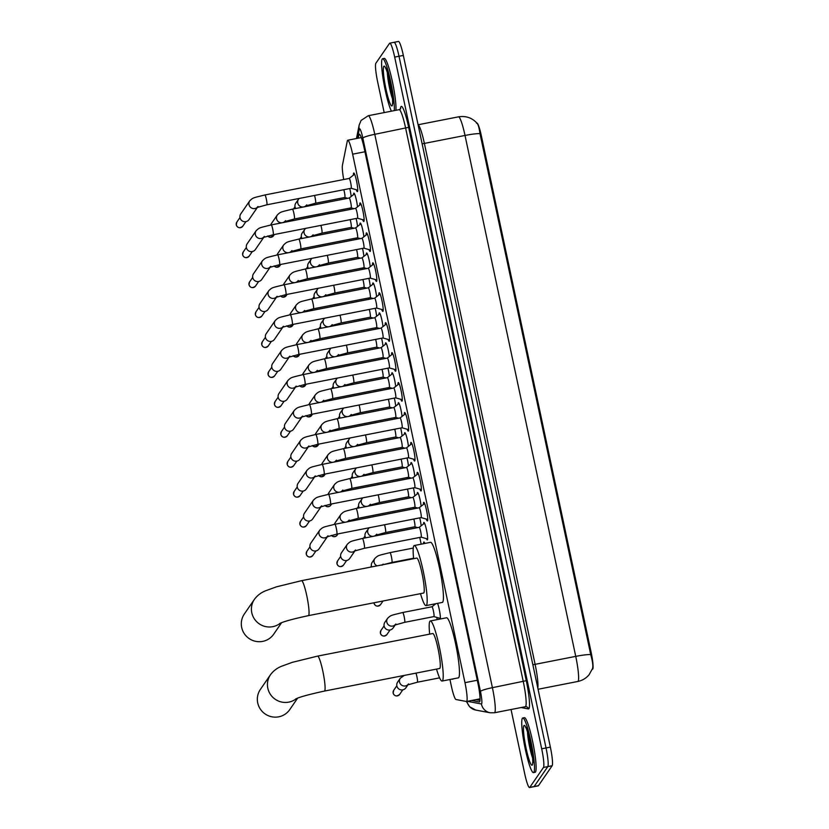 <?xml version="1.0" encoding="UTF-8"?>
<svg xmlns="http://www.w3.org/2000/svg" width="829" height="829" viewBox="0 0 829 829"><rect width="100%" height="100%" fill="white"/><g stroke="black" fill="none" stroke-linecap="round" stroke-linejoin="round"><path stroke-width="1.24" d="M423.578 543.503A8.901 1.13 78.9 0 1 423.774 542.104A8.901 1.13 78.9 0 1 423.899 542.011A8.901 1.13 78.9 0 1 424.842 543.451M439.702 619.118A8.901 1.13 78.9 0 1 439.183 618.102M453.007 678.91A8.901 1.13 78.9 0 1 452.903 679.148A8.901 1.13 78.9 0 1 452.779 679.241A8.901 1.13 78.9 0 1 452.447 679.013M353.558 194.628A8.901 1.13 78.9 0 1 353.755 193.219A8.901 1.13 78.9 0 1 353.879 193.126A8.901 1.13 78.9 0 1 355.817 197.716A8.901 1.13 78.9 0 1 357.506 206.856M359.921 224.566A8.901 1.13 78.9 0 1 360.128 223.156A8.901 1.13 78.9 0 1 360.242 223.063A8.901 1.13 78.9 0 1 362.18 227.654A8.901 1.13 78.9 0 1 363.869 236.793M366.283 254.503A8.901 1.13 78.9 0 1 366.491 253.094A8.901 1.13 78.9 0 1 366.615 253A8.901 1.13 78.9 0 1 368.542 257.591A8.901 1.13 78.9 0 1 370.231 266.731M372.646 284.44A8.901 1.13 78.9 0 1 372.853 283.031A8.901 1.13 78.9 0 1 372.977 282.938A8.901 1.13 78.9 0 1 374.905 287.528A8.901 1.13 78.9 0 1 376.594 296.668M379.008 314.378A8.901 1.13 78.9 0 1 379.216 312.968A8.901 1.13 78.9 0 1 379.34 312.875A8.901 1.13 78.9 0 1 381.267 317.466A8.901 1.13 78.9 0 1 382.957 326.605M385.371 344.315A8.901 1.13 78.9 0 1 385.578 342.905A8.901 1.13 78.9 0 1 385.703 342.812A8.901 1.13 78.9 0 1 387.63 347.403A8.901 1.13 78.9 0 1 389.319 356.543M391.734 374.252A8.901 1.13 78.9 0 1 391.941 372.843A8.901 1.13 78.9 0 1 392.065 372.749A8.901 1.13 78.9 0 1 393.993 377.34A8.901 1.13 78.9 0 1 395.682 386.48M398.096 404.189A8.901 1.13 78.9 0 1 398.303 402.78A8.901 1.13 78.9 0 1 398.428 402.687A8.901 1.13 78.9 0 1 400.355 407.277A8.901 1.13 78.9 0 1 402.044 416.417M404.459 434.127A8.901 1.13 78.9 0 1 404.666 432.717A8.901 1.13 78.9 0 1 404.79 432.624A8.901 1.13 78.9 0 1 406.718 437.215A8.901 1.13 78.9 0 1 408.417 446.354M410.821 464.064A8.901 1.13 78.9 0 1 411.029 462.655A8.901 1.13 78.9 0 1 411.153 462.561A8.901 1.13 78.9 0 1 413.08 467.152A8.901 1.13 78.9 0 1 414.78 476.292M417.194 494.001A8.901 1.13 78.9 0 1 417.391 492.592A8.901 1.13 78.9 0 1 417.515 492.499A8.901 1.13 78.9 0 1 419.443 497.089A8.901 1.13 78.9 0 1 421.142 506.229M423.557 523.938A8.901 1.13 78.9 0 1 423.754 522.529A8.901 1.13 78.9 0 1 423.878 522.436A8.901 1.13 78.9 0 1 426.593 530.425A8.901 1.13 78.9 0 1 427.432 539.824A8.901 1.13 78.9 0 1 427.308 539.917A8.901 1.13 78.9 0 1 426.438 538.653M353.413 175.147A9.471 1.202 78.9 0 1 353.62 173.095A9.471 1.202 78.9 0 1 353.755 173.002A9.471 1.202 78.9 0 1 356.646 181.489A9.471 1.202 78.9 0 1 357.527 191.499A9.471 1.202 78.9 0 1 357.403 191.592A9.471 1.202 78.9 0 1 356.273 189.737M359.776 205.084A9.471 1.202 78.9 0 1 359.983 203.032A9.471 1.202 78.9 0 1 360.118 202.939A9.471 1.202 78.9 0 1 363.009 211.426A9.471 1.202 78.9 0 1 363.89 221.436A9.471 1.202 78.9 0 1 363.765 221.53A9.471 1.202 78.9 0 1 362.636 219.675M366.138 235.021A9.471 1.202 78.9 0 1 366.345 232.97A9.471 1.202 78.9 0 1 366.48 232.876A9.471 1.202 78.9 0 1 369.371 241.363A9.471 1.202 78.9 0 1 370.262 251.374A9.471 1.202 78.9 0 1 370.128 251.467A9.471 1.202 78.9 0 1 368.998 249.612M372.501 264.959A9.471 1.202 78.9 0 1 372.708 262.907A9.471 1.202 78.9 0 1 372.843 262.814A9.471 1.202 78.9 0 1 375.734 271.301A9.471 1.202 78.9 0 1 376.625 281.311A9.471 1.202 78.9 0 1 376.49 281.404A9.471 1.202 78.9 0 1 375.361 279.549M378.863 294.896A9.471 1.202 78.9 0 1 379.071 292.844A9.471 1.202 78.9 0 1 379.205 292.751A9.471 1.202 78.9 0 1 382.096 301.238A9.471 1.202 78.9 0 1 382.988 311.248A9.471 1.202 78.9 0 1 382.853 311.341A9.471 1.202 78.9 0 1 381.723 309.486M385.226 324.833A9.471 1.202 78.9 0 1 385.433 322.782A9.471 1.202 78.9 0 1 385.568 322.688A9.471 1.202 78.9 0 1 388.459 331.175A9.471 1.202 78.9 0 1 389.35 341.185A9.471 1.202 78.9 0 1 389.215 341.279A9.471 1.202 78.9 0 1 388.086 339.424M391.589 354.771A9.471 1.202 78.9 0 1 391.806 352.719A9.471 1.202 78.9 0 1 391.93 352.626A9.471 1.202 78.9 0 1 394.822 361.112A9.471 1.202 78.9 0 1 395.713 371.123A9.471 1.202 78.9 0 1 395.578 371.216A9.471 1.202 78.9 0 1 394.449 369.361M397.961 384.708A9.471 1.202 78.9 0 1 398.169 382.666A9.471 1.202 78.9 0 1 398.293 382.563A9.471 1.202 78.9 0 1 401.184 391.05A9.471 1.202 78.9 0 1 402.075 401.06A9.471 1.202 78.9 0 1 401.941 401.153A9.471 1.202 78.9 0 1 400.821 399.298M404.324 414.645A9.471 1.202 78.9 0 1 404.531 412.604A9.471 1.202 78.9 0 1 404.656 412.5A9.471 1.202 78.9 0 1 407.547 420.987A9.471 1.202 78.9 0 1 408.438 430.997A9.471 1.202 78.9 0 1 408.303 431.09A9.471 1.202 78.9 0 1 407.184 429.235M410.687 444.582A9.471 1.202 78.9 0 1 410.894 442.541A9.471 1.202 78.9 0 1 411.018 442.437A9.471 1.202 78.9 0 1 413.909 450.924A9.471 1.202 78.9 0 1 414.801 460.934A9.471 1.202 78.9 0 1 414.666 461.028A9.471 1.202 78.9 0 1 413.547 459.173M417.049 474.52A9.471 1.202 78.9 0 1 417.256 472.478A9.471 1.202 78.9 0 1 417.391 472.375A9.471 1.202 78.9 0 1 420.272 480.861A9.471 1.202 78.9 0 1 421.163 490.872A9.471 1.202 78.9 0 1 421.028 490.965A9.471 1.202 78.9 0 1 419.909 489.11M423.412 504.457A9.471 1.202 78.9 0 1 423.619 502.415A9.471 1.202 78.9 0 1 423.754 502.312A9.471 1.202 78.9 0 1 426.634 510.799A9.471 1.202 78.9 0 1 427.526 520.809A9.471 1.202 78.9 0 1 427.391 520.902A9.471 1.202 78.9 0 1 426.272 519.047M449.95 679.511L451.235 685.562A16.704 2.124 -101.1 0 0 456.002 699.521L466.406 701.479A16.704 2.124 -101.1 0 0 466.509 701.479A16.704 2.124 -101.1 0 0 466.748 701.303A16.704 2.124 -101.1 0 0 464.965 682.661L352.636 154.173A16.704 2.124 -101.1 0 0 347.755 140.225A16.704 2.124 -101.1 0 0 347.289 141.065L342.439 165.22A16.704 2.124 -101.1 0 0 343.724 179.52M592.424 669.231A15.026 1.907 -101.1 0 0 592.528 669.231A15.026 1.907 -101.1 0 0 592.735 669.076A15.026 1.907 -101.1 0 0 591.129 652.299L481.328 135.687A15.026 1.907 -101.1 0 0 476.965 123.127M349.745 208.12L350.035 209.468M356.118 238.058L356.397 239.405M362.48 267.995L362.76 269.342M366.75 288.109L363.869 287.3A5.005 0.632 -101.1 0 0 363.962 287.238A5.005 0.632 -101.1 0 0 362.905 279.518M368.843 297.932L369.123 299.279M375.205 327.869L375.485 329.217M381.568 357.807L381.848 359.154M387.931 387.744L388.21 389.091M394.293 417.681L394.583 419.028M400.656 447.619L400.946 448.966M407.018 477.556L407.308 478.903M413.381 507.493L413.671 508.84M419.743 537.43L421.184 544.166M433.909 604.072L434.127 605.077M436.748 617.418L437.215 619.605M437.577 603.346A8.901 1.13 78.9 0 1 439.733 611.926A8.901 1.13 78.9 0 1 440.282 619.004M419.764 517.856A8.901 1.13 78.9 0 1 421.163 525.793M413.402 487.918A8.901 1.13 78.9 0 1 414.801 495.856M407.039 457.981A8.901 1.13 78.9 0 1 408.438 465.919M400.676 428.044A8.901 1.13 78.9 0 1 402.075 435.981M394.314 398.107A8.901 1.13 78.9 0 1 395.702 406.044M387.951 368.169A8.901 1.13 78.9 0 1 389.34 376.107M381.589 338.232A8.901 1.13 78.9 0 1 382.977 346.17M375.226 308.295A8.901 1.13 78.9 0 1 376.615 316.232M368.864 278.357A8.901 1.13 78.9 0 1 370.252 286.295M362.501 248.42A8.901 1.13 78.9 0 1 363.89 256.358M356.128 218.483A8.901 1.13 78.9 0 1 357.527 226.421M349.765 188.546A8.901 1.13 78.9 0 1 351.164 196.483M592.445 668.785C593.305 666.516 592.725 661.76 590.714 654.547L479.991 133.614C478.975 126.609 477.794 123.106 476.457 123.127M393.889 42.476A16.704 2.124 78.9 0 1 394.127 42.3A16.704 2.124 78.9 0 1 399.008 56.258L546.031 747.955A16.704 2.124 78.9 0 1 547.814 766.597L534.125 786.524A16.704 2.124 78.9 0 1 533.886 786.7A16.704 2.124 78.9 0 0 534.125 786.524L547.814 766.597A16.704 2.124 78.9 0 0 546.031 747.955L399.008 56.258A16.704 2.124 78.9 0 0 394.127 42.3L398.459 41.45A16.704 2.124 78.9 0 1 403.34 55.408L550.363 747.105A16.704 2.124 78.9 0 1 552.145 765.747L538.456 785.674A16.704 2.124 78.9 0 1 538.228 785.851L529.555 787.55A16.704 2.124 78.9 0 1 524.674 773.592L511.047 709.51M471.566 700.484L479.317 701.945A16.704 2.124 -101.1 0 0 479.431 701.945A16.704 2.124 -101.1 0 0 479.659 701.769A16.704 2.124 -101.1 0 0 477.887 683.127L364.169 148.142A16.704 2.124 -101.1 0 0 359.289 134.194A16.704 2.124 -101.1 0 0 358.822 135.034L358.19 138.174M384.169 112.599L377.651 81.895A16.704 2.124 78.9 0 1 375.869 63.253L389.557 43.326A16.704 2.124 78.9 0 1 389.796 43.149A16.704 2.124 78.9 0 1 394.677 57.108L541.7 748.805A16.704 2.124 78.9 0 1 543.472 767.447L529.783 787.374A16.704 2.124 78.9 0 1 529.555 787.55M479.991 700.401L475.898 699.635M522.374 718.287A27.834 3.534 78.9 0 1 522.757 717.987A27.834 3.534 78.9 0 1 531.244 742.929A27.834 3.534 78.9 0 1 533.855 772.327A27.834 3.534 78.9 0 1 533.472 772.618A27.834 3.534 78.9 0 1 524.985 747.675A27.834 3.534 78.9 0 1 522.374 718.287M522.757 717.987L524.384 717.676A27.834 3.534 78.9 0 1 532.871 742.618A27.834 3.534 78.9 0 1 535.482 772.006A27.834 3.534 78.9 0 1 535.099 772.296L533.472 772.618M391.412 111.169A27.834 3.534 78.9 0 1 383.744 82.579A27.834 3.534 78.9 0 1 382.242 59.014A27.834 3.534 78.9 0 1 382.625 58.724A27.834 3.534 78.9 0 1 390.241 79.574A27.834 3.534 78.9 0 1 394.293 110.609M382.625 58.724L384.252 58.403A27.834 3.534 78.9 0 1 391.868 79.263A27.834 3.534 78.9 0 1 395.92 110.288M296.316 698.681A17.813 17.533 -145.5 0 1 270.472 674.744L260.379 689.438A17.813 17.533 34.5 0 0 271.674 716.764A17.813 17.533 34.5 0 0 289.756 709.603L297.621 698.153M295.652 698.992C299.342 697.075 308.937 694.443 324.44 691.075L439.629 668.485A17.813 2.259 -101.1 0 0 439.878 668.298A17.813 2.259 -101.1 0 0 438.209 649.49A17.813 2.259 -101.1 0 0 432.769 633.522L317.58 656.112L292.399 662.309L281.663 666.215C277.104 668.019 273.373 670.858 270.472 674.744M429.671 634.133A30.621 3.886 78.9 0 1 429.888 621.284A30.621 3.886 78.9 0 1 430.313 620.962A30.621 3.886 78.9 0 1 439.65 648.392A30.621 3.886 78.9 0 1 442.52 680.723A30.621 3.886 78.9 0 1 442.095 681.044A30.621 3.886 78.9 0 1 436.52 669.096M430.313 620.962L446.562 617.771A30.621 3.886 78.9 0 1 455.898 645.211A30.621 3.886 78.9 0 1 458.769 677.542A30.621 3.886 78.9 0 1 458.344 677.863L442.095 681.044M280.275 623.242A17.813 17.533 -145.5 0 1 254.441 599.305L244.348 613.999A17.813 17.533 34.5 0 0 255.633 641.335A17.813 17.533 34.5 0 0 273.715 634.164L281.58 622.714M279.622 623.553C283.311 621.636 292.896 619.004 308.398 615.636L423.598 593.046A17.813 2.259 -101.1 0 0 423.847 592.859A17.813 2.259 -101.1 0 0 422.168 574.051A17.813 2.259 -101.1 0 0 416.738 558.083L301.549 580.673L276.358 586.87L265.622 590.776C261.073 592.58 257.342 595.419 254.441 599.305M413.63 558.694A30.621 3.886 78.9 0 1 413.847 545.845A30.621 3.886 78.9 0 1 414.272 545.523A30.621 3.886 78.9 0 1 423.609 572.963A30.621 3.886 78.9 0 1 426.479 605.284A30.621 3.886 78.9 0 1 426.054 605.605A30.621 3.886 78.9 0 1 420.49 593.657M414.272 545.523L430.531 542.332A30.621 3.886 78.9 0 1 439.867 569.772A30.621 3.886 78.9 0 1 442.738 602.103A30.621 3.886 78.9 0 1 442.313 602.424L426.054 605.605M427.743 519.462L421.101 517.586A5.005 0.632 -101.1 0 0 421.122 517.586A5.005 0.632 -101.1 0 0 421.184 517.534A5.005 0.632 -101.1 0 0 420.717 512.239A5.005 0.632 -101.1 0 0 419.194 507.752A5.005 0.632 -101.1 0 0 419.153 507.773L424.614 503.514M327.445 536.632L319.02 548.902A5.005 4.933 -145.5 0 1 310.015 547.016A5.005 4.933 -145.5 0 1 310.761 543.223L319.766 530.114C323.3 526.798 322.522 527.379 334.885 524.28A5.005 0.632 -101.1 0 0 334.812 524.342M414.718 487.649A5.005 0.632 -101.1 0 0 414.759 487.649A5.005 0.632 -101.1 0 0 414.821 487.597A5.005 0.632 -101.1 0 0 414.355 482.302A5.005 0.632 -101.1 0 0 412.832 477.815A5.005 0.632 -101.1 0 0 412.79 477.836L418.251 473.577M321.082 506.695L312.657 518.964A5.005 4.933 -145.5 0 1 303.652 517.078A5.005 4.933 -145.5 0 1 304.398 513.286L313.403 500.177C316.937 496.861 316.16 497.441 328.522 494.343A5.005 0.632 -101.1 0 0 328.45 494.405M408.355 457.712A5.005 0.632 -101.1 0 0 408.396 457.712A5.005 0.632 -101.1 0 0 408.459 457.66A5.005 0.632 -101.1 0 0 407.992 452.365A5.005 0.632 -101.1 0 0 406.469 447.878A5.005 0.632 -101.1 0 0 406.428 447.898M314.719 476.758L306.295 489.027A5.005 4.933 -145.5 0 1 297.29 487.141A5.005 4.933 -145.5 0 1 298.036 483.348L307.041 470.24C310.574 466.924 309.797 467.504 322.16 464.406A5.005 0.632 -101.1 0 0 322.087 464.468M401.982 427.774A5.005 0.632 -101.1 0 0 402.024 427.774A5.005 0.632 -101.1 0 0 402.096 427.723A5.005 0.632 -101.1 0 0 401.63 422.427A5.005 0.632 -101.1 0 0 400.096 417.94A5.005 0.632 -101.1 0 0 400.065 417.961M308.357 446.821L299.932 459.09A5.005 4.933 -145.5 0 1 290.927 457.204A5.005 4.933 -145.5 0 1 291.673 453.411L300.678 440.303C304.212 436.987 303.435 437.567 315.797 434.469A5.005 0.632 -101.1 0 0 315.725 434.531M402.293 399.713L395.64 397.837A5.005 0.632 -101.1 0 0 395.661 397.837A5.005 0.632 -101.1 0 0 395.734 397.785A5.005 0.632 -101.1 0 0 395.267 392.49A5.005 0.632 -101.1 0 0 393.734 388.003A5.005 0.632 -101.1 0 0 393.702 388.024L399.163 383.765M301.994 416.883L293.57 429.153A5.005 4.933 -145.5 0 1 284.554 427.267A5.005 4.933 -145.5 0 1 285.311 423.474L294.316 410.365C297.849 407.049 297.072 407.63 309.424 404.531A5.005 0.632 -101.1 0 0 309.362 404.593M395.93 369.775L389.278 367.9A5.005 0.632 -101.1 0 0 389.298 367.9A5.005 0.632 -101.1 0 0 389.371 367.848A5.005 0.632 -101.1 0 0 388.905 362.553A5.005 0.632 -101.1 0 0 387.371 358.066A5.005 0.632 -101.1 0 0 387.34 358.087L392.801 353.828M295.632 386.946L287.207 399.215A5.005 4.933 -145.5 0 1 278.192 397.329A5.005 4.933 -145.5 0 1 278.938 393.537L287.953 380.428C291.487 377.112 290.71 377.692 303.062 374.594A5.005 0.632 -101.1 0 0 302.999 374.646M389.568 339.838L382.915 337.963A5.005 0.632 -101.1 0 0 382.936 337.963A5.005 0.632 -101.1 0 0 383.008 337.911A5.005 0.632 -101.1 0 0 382.542 332.616A5.005 0.632 -101.1 0 0 381.008 328.129A5.005 0.632 -101.1 0 0 380.977 328.149L386.438 323.89M289.269 357.009L280.834 369.278A5.005 4.933 -145.5 0 1 271.829 367.392A5.005 4.933 -145.5 0 1 272.575 363.599L281.591 350.491C285.124 347.175 284.347 347.755 296.699 344.657A5.005 0.632 -101.1 0 0 296.637 344.709M376.532 308.025A5.005 0.632 -101.1 0 0 376.573 308.025A5.005 0.632 -101.1 0 0 376.646 307.973A5.005 0.632 -101.1 0 0 376.179 302.678A5.005 0.632 -101.1 0 0 374.646 298.191A5.005 0.632 -101.1 0 0 374.604 298.212M282.896 327.072L274.472 339.341A5.005 4.933 -145.5 0 1 265.467 337.455A5.005 4.933 -145.5 0 1 266.213 333.662L275.228 320.554C278.762 317.238 277.984 317.818 290.337 314.719A5.005 0.632 -101.1 0 0 290.264 314.771M370.169 278.088A5.005 0.632 -101.1 0 0 370.211 278.088A5.005 0.632 -101.1 0 0 370.283 278.036A5.005 0.632 -101.1 0 0 369.807 272.741A5.005 0.632 -101.1 0 0 368.283 268.254A5.005 0.632 -101.1 0 0 368.242 268.275M276.534 297.134L268.109 309.404A5.005 4.933 -145.5 0 1 259.104 307.518A5.005 4.933 -145.5 0 1 259.85 303.725L268.855 290.616C272.399 287.3 271.622 287.881 283.974 284.782A5.005 0.632 -101.1 0 0 283.901 284.834M370.47 250.026L363.827 248.151A5.005 0.632 -101.1 0 0 363.848 248.151A5.005 0.632 -101.1 0 0 363.921 248.099A5.005 0.632 -101.1 0 0 363.444 242.804A5.005 0.632 -101.1 0 0 361.921 238.317A5.005 0.632 -101.1 0 0 361.879 238.337M270.171 267.197L261.746 279.466A5.005 4.933 -145.5 0 1 252.741 277.58A5.005 4.933 -145.5 0 1 253.487 273.788L262.492 260.679C266.036 257.363 265.259 257.943 277.611 254.845A5.005 0.632 -101.1 0 0 277.539 254.897M364.107 220.089L357.465 218.214A5.005 0.632 -101.1 0 0 357.486 218.214A5.005 0.632 -101.1 0 0 357.558 218.162A5.005 0.632 -101.1 0 0 357.081 212.866A5.005 0.632 -101.1 0 0 355.558 208.38A5.005 0.632 -101.1 0 0 355.517 208.4L360.988 204.141M263.809 237.26L255.384 249.529A5.005 4.933 -145.5 0 1 246.379 247.643A5.005 4.933 -145.5 0 1 247.125 243.85L256.13 230.742C259.664 227.426 258.897 228.006 271.249 224.908A5.005 0.632 -101.1 0 0 271.176 224.96M357.745 190.152L351.102 188.276A5.005 0.632 -101.1 0 0 351.123 188.276A5.005 0.632 -101.1 0 0 351.195 188.224A5.005 0.632 -101.1 0 0 350.719 182.929A5.005 0.632 -101.1 0 0 349.196 178.442A5.005 0.632 -101.1 0 0 349.154 178.463L354.625 174.204M257.446 207.323L249.021 219.592A5.005 4.933 -145.5 0 1 240.016 217.706A5.005 4.933 -145.5 0 1 240.762 213.913L249.767 200.805C253.301 197.489 252.534 198.069 264.886 194.97A5.005 0.632 -101.1 0 0 264.814 195.022M421.101 537.151A5.005 0.632 -101.1 0 0 421.142 537.161A5.005 0.632 -101.1 0 0 421.215 537.109A5.005 0.632 -101.1 0 0 420.738 531.814A5.005 0.632 -101.1 0 0 419.215 527.327A5.005 0.632 -101.1 0 0 419.173 527.348M354.988 550.808L349.724 558.477A5.005 4.933 -145.5 0 1 340.719 556.591A5.005 4.933 -145.5 0 1 341.465 552.798L347.31 544.28C350.843 540.974 350.076 541.555 362.428 538.456A5.005 0.632 -101.1 0 0 362.356 538.508M414.738 507.213A5.005 0.632 -101.1 0 0 414.78 507.224A5.005 0.632 -101.1 0 0 414.842 507.172A5.005 0.632 -101.1 0 0 414.376 501.877A5.005 0.632 -101.1 0 0 412.852 497.39A5.005 0.632 -101.1 0 0 412.811 497.41M334.408 524.384A5.005 4.933 -145.5 0 1 335.103 522.861L340.947 514.343C344.481 511.037 343.714 511.617 356.066 508.519A5.005 0.632 -101.1 0 0 355.993 508.571M411.329 478.115L408.396 477.286A5.005 0.632 -101.1 0 0 408.417 477.286A5.005 0.632 -101.1 0 0 408.479 477.235A5.005 0.632 -101.1 0 0 408.013 471.939A5.005 0.632 -101.1 0 0 406.49 467.452A5.005 0.632 -101.1 0 0 406.448 467.473L411.795 463.307M328.046 494.447A5.005 4.933 -145.5 0 1 328.74 492.923L334.584 484.405C338.118 481.1 337.351 481.68 349.703 478.582A5.005 0.632 -101.1 0 0 349.631 478.634M404.966 448.178L402.034 447.349A5.005 0.632 -101.1 0 0 402.055 447.349A5.005 0.632 -101.1 0 0 402.117 447.297A5.005 0.632 -101.1 0 0 401.65 442.002A5.005 0.632 -101.1 0 0 400.127 437.515A5.005 0.632 -101.1 0 0 400.086 437.536M321.683 464.509A5.005 4.933 -145.5 0 1 322.377 462.986L328.222 454.468C331.755 451.163 330.989 451.743 343.341 448.644A5.005 0.632 -101.1 0 0 343.268 448.696M395.64 417.401A5.005 0.632 -101.1 0 0 395.682 417.412A5.005 0.632 -101.1 0 0 395.754 417.36A5.005 0.632 -101.1 0 0 395.288 412.065A5.005 0.632 -101.1 0 0 393.754 407.578A5.005 0.632 -101.1 0 0 393.723 407.599M315.321 434.572A5.005 4.933 -145.5 0 1 316.015 433.049L321.859 424.531C325.393 421.225 324.616 421.795 336.978 418.707A5.005 0.632 -101.1 0 0 336.906 418.759M389.278 387.464A5.005 0.632 -101.1 0 0 389.319 387.475A5.005 0.632 -101.1 0 0 389.392 387.423A5.005 0.632 -101.1 0 0 388.925 382.128A5.005 0.632 -101.1 0 0 387.392 377.641A5.005 0.632 -101.1 0 0 387.361 377.661L392.697 373.496M308.958 404.635A5.005 4.933 -145.5 0 1 309.652 403.112L315.497 394.594C319.03 391.288 318.253 391.858 330.616 388.77A5.005 0.632 -101.1 0 0 330.543 388.822M382.915 357.527A5.005 0.632 -101.1 0 0 382.957 357.537A5.005 0.632 -101.1 0 0 383.029 357.486A5.005 0.632 -101.1 0 0 382.563 352.19A5.005 0.632 -101.1 0 0 381.029 347.703A5.005 0.632 -101.1 0 0 380.998 347.724M302.595 374.687A5.005 4.933 -145.5 0 1 303.29 373.174L309.134 364.656C312.668 361.351 311.891 361.921 324.253 358.833A5.005 0.632 -101.1 0 0 324.18 358.884M379.506 328.429L376.573 327.6A5.005 0.632 -101.1 0 0 376.594 327.6A5.005 0.632 -101.1 0 0 376.667 327.548A5.005 0.632 -101.1 0 0 376.2 322.253A5.005 0.632 -101.1 0 0 374.667 317.766A5.005 0.632 -101.1 0 0 374.635 317.787L379.972 313.621M296.233 344.75A5.005 4.933 -145.5 0 1 296.927 343.237L302.772 334.719C306.305 331.413 305.528 331.983 317.88 328.895A5.005 0.632 -101.1 0 0 317.818 328.947M373.143 298.492L370.211 297.663A5.005 0.632 -101.1 0 0 370.231 297.663A5.005 0.632 -101.1 0 0 370.304 297.611A5.005 0.632 -101.1 0 0 369.838 292.316A5.005 0.632 -101.1 0 0 368.304 287.829A5.005 0.632 -101.1 0 0 368.263 287.85M289.86 314.813A5.005 4.933 -145.5 0 1 290.554 313.3L296.409 304.782C299.943 301.476 299.165 302.046 311.517 298.958A5.005 0.632 -101.1 0 0 311.455 299.01M366.781 268.555L363.848 267.726A5.005 0.632 -101.1 0 0 363.869 267.726A5.005 0.632 -101.1 0 0 363.941 267.674A5.005 0.632 -101.1 0 0 363.465 262.378A5.005 0.632 -101.1 0 0 361.941 257.892A5.005 0.632 -101.1 0 0 361.9 257.902M283.497 284.875A5.005 4.933 -145.5 0 1 284.192 283.363L290.046 274.845C293.58 271.539 292.803 272.109 305.155 269.021A5.005 0.632 -101.1 0 0 305.093 269.073M357.465 237.778A5.005 0.632 -101.1 0 0 357.506 237.788A5.005 0.632 -101.1 0 0 357.579 237.736A5.005 0.632 -101.1 0 0 357.102 232.441A5.005 0.632 -101.1 0 0 355.579 227.954A5.005 0.632 -101.1 0 0 355.537 227.965L360.884 223.809M277.135 254.938A5.005 4.933 -145.5 0 1 277.829 253.425L283.684 244.907C287.217 241.602 286.44 242.172 298.792 239.084A5.005 0.632 -101.1 0 0 298.73 239.135M351.102 207.841A5.005 0.632 -101.1 0 0 351.144 207.851A5.005 0.632 -101.1 0 0 351.216 207.799A5.005 0.632 -101.1 0 0 350.74 202.504A5.005 0.632 -101.1 0 0 349.216 198.017A5.005 0.632 -101.1 0 0 349.175 198.027M270.772 225.001A5.005 4.933 -145.5 0 1 271.466 223.488L277.321 214.97C280.855 211.664 280.078 212.234 292.43 209.146A5.005 0.632 -101.1 0 0 292.357 209.198M407.992 684.723L405.868 687.821A5.005 4.933 -145.5 0 1 396.863 685.935A5.005 4.933 -145.5 0 1 397.609 682.143L400.314 678.205L404.303 675.407M433.847 616.6A5.005 0.632 -101.1 0 0 433.888 616.6A5.005 0.632 -101.1 0 0 433.961 616.548A5.005 0.632 -101.1 0 0 433.484 611.263A5.005 0.632 -101.1 0 0 431.961 606.766A5.005 0.632 -101.1 0 0 431.919 606.787M395.267 624.848L393.143 627.947A5.005 4.933 -145.5 0 1 384.138 626.061A5.005 4.933 -145.5 0 1 384.884 622.268L387.589 618.33C391.122 615.025 390.345 615.595 402.697 612.507A5.005 0.632 -101.1 0 0 402.635 612.558M371.63 566.932A5.005 4.933 -145.5 0 1 372.159 562.394L374.863 558.456C378.397 555.15 377.62 555.72 389.972 552.632A5.005 0.632 -101.1 0 0 389.91 552.684M417.712 527.617L414.78 526.798A5.005 0.632 -101.1 0 0 414.801 526.788A5.005 0.632 -101.1 0 0 414.873 526.736A5.005 0.632 -101.1 0 0 413.816 519.016M365.672 537.824A5.005 4.933 -145.5 0 1 365.796 532.456L369.102 527.783M408.396 496.851A5.005 0.632 -101.1 0 0 408.438 496.851A5.005 0.632 -101.1 0 0 408.5 496.799A5.005 0.632 -101.1 0 0 407.453 489.079M359.309 507.887A5.005 4.933 -145.5 0 1 359.434 502.519L362.739 497.846M402.034 466.914A5.005 0.632 -101.1 0 0 402.075 466.914A5.005 0.632 -101.1 0 0 402.138 466.862A5.005 0.632 -101.1 0 0 401.081 459.142M352.947 477.95A5.005 4.933 -145.5 0 1 353.061 472.582L356.366 467.908M395.661 436.976A5.005 0.632 -101.1 0 0 395.713 436.976A5.005 0.632 -101.1 0 0 395.775 436.924A5.005 0.632 -101.1 0 0 394.718 429.204M346.584 448.012A5.005 4.933 -145.5 0 1 346.698 442.645L350.004 437.971M392.252 407.868L389.329 407.049A5.005 0.632 -101.1 0 0 389.34 407.039A5.005 0.632 -101.1 0 0 389.412 406.987A5.005 0.632 -101.1 0 0 388.355 399.267M340.222 418.075A5.005 4.933 -145.5 0 1 340.336 412.707L343.641 408.034M385.889 377.931L382.957 377.112A5.005 0.632 -101.1 0 0 382.977 377.102A5.005 0.632 -101.1 0 0 383.05 377.05A5.005 0.632 -101.1 0 0 381.993 369.33M333.859 388.138A5.005 4.933 -145.5 0 1 333.973 382.77L337.279 378.097M376.573 347.164A5.005 0.632 -101.1 0 0 376.615 347.164A5.005 0.632 -101.1 0 0 376.687 347.113A5.005 0.632 -101.1 0 0 375.63 339.393M327.496 358.201A5.005 4.933 -145.5 0 1 327.61 352.833L330.916 348.159M370.211 317.227A5.005 0.632 -101.1 0 0 370.252 317.227A5.005 0.632 -101.1 0 0 370.325 317.175A5.005 0.632 -101.1 0 0 369.268 309.455M321.134 328.263A5.005 4.933 -145.5 0 1 321.248 322.895L324.553 318.222M314.761 298.326A5.005 4.933 -145.5 0 1 314.885 292.958L318.191 288.285M363.848 287.29A5.005 0.632 -101.1 0 0 363.89 287.29L334.636 293.031A5.005 0.632 -101.1 0 0 334.698 292.979A5.005 0.632 -101.1 0 0 334.108 287.083A5.005 0.632 -101.1 0 0 333.641 285.259M360.439 258.182L357.506 257.363A5.005 0.632 -101.1 0 0 357.527 257.353A5.005 0.632 -101.1 0 0 357.6 257.301A5.005 0.632 -101.1 0 0 356.543 249.581M308.398 268.389A5.005 4.933 -145.5 0 1 308.523 263.021L311.828 258.347M354.076 228.244L351.144 227.426A5.005 0.632 -101.1 0 0 351.164 227.415A5.005 0.632 -101.1 0 0 351.237 227.364A5.005 0.632 -101.1 0 0 350.18 219.644M302.036 238.451A5.005 4.933 -145.5 0 1 302.16 233.084L305.466 228.41M344.76 197.478A5.005 0.632 -101.1 0 0 344.802 197.478A5.005 0.632 -101.1 0 0 344.874 197.426A5.005 0.632 -101.1 0 0 343.817 189.706M295.673 208.514A5.005 4.933 -145.5 0 1 295.798 203.146L299.103 198.473M481.328 135.687L480.385 135.873M591.129 652.299L590.186 652.485M477.276 680.246L464.965 682.661M364.947 151.769L352.636 154.173M422.127 143.79A5.565 0.684 168 0 0 424.375 143.417L535.109 664.34A22.269 2.829 78.9 0 1 537.824 688.111M418.096 124.827A22.269 2.829 78.9 0 1 424.375 143.417L465.017 135.448A22.269 2.829 -101.1 0 0 458.51 116.837L418.085 124.764M592.6 668.433L589.056 674.785C586.072 678.309 582.321 680.536 577.803 681.469A22.269 2.829 -101.1 0 0 578.114 681.231A22.269 2.829 -101.1 0 0 575.74 656.371A19.482 2.394 -12 0 1 590.714 654.547M479.991 133.614A19.482 2.394 168 0 0 465.017 135.448L575.74 656.371L535.109 664.34A5.565 0.684 168 0 1 532.86 664.713M403.34 55.408L394.677 57.108M550.363 747.105L541.7 748.805M552.145 765.747L543.472 767.447M538.456 785.674L529.783 787.374M467.318 701.313L481.411 703.966A11.129 1.42 -101.1 0 0 481.639 703.852A11.129 1.42 -101.1 0 0 480.447 691.417L362.833 138.07A11.129 1.42 -101.1 0 0 359.423 128.878A11.129 1.42 -101.1 0 0 359.268 129.324L357.454 138.319M359.268 129.324A11.129 10.559 11.3 0 1 359.185 125.013L361.081 120.454L368.273 115.708A22.269 2.829 78.9 0 1 374.781 134.319L492.405 687.676A22.269 2.829 78.9 0 1 494.768 712.536A22.269 2.829 78.9 0 1 494.457 712.764L525.348 706.712A22.269 2.829 -101.1 0 0 525.659 706.474A22.269 2.829 -101.1 0 0 523.286 681.625L405.661 128.267A22.269 2.829 -101.1 0 0 399.153 109.656L400.645 108.744M400.355 109.024L400.625 107.656A25.046 3.181 78.9 0 1 408.656 127.334L526.27 680.682L492.405 687.676A11.129 1.368 168 0 0 480.447 691.417M526.27 680.682A25.046 3.181 78.9 0 1 528.933 708.65A25.046 3.181 78.9 0 1 528.425 708.909L521.12 707.541M362.833 138.07A11.129 1.368 168 0 1 374.781 134.319L408.656 127.334M400.625 107.656A2.788 2.642 -168.7 0 1 400.666 108.589M525.348 706.712L526.228 706.702A2.788 2.756 -79.4 0 1 528.425 708.909M467.007 701.375A11.129 11.026 100.6 0 0 475.763 710.07L490.188 712.785L494.457 712.764M481.411 703.966A11.129 11.026 100.6 0 0 490.188 712.785M360.045 134.795L358.822 135.034M523.928 725.593A20.311 2.58 78.9 0 1 530.145 742.349A20.311 2.58 78.9 0 1 532.301 765.022A20.311 2.58 78.9 0 1 526.083 748.255A20.311 2.58 78.9 0 1 523.928 725.593M532.519 757.716A16.963 2.155 78.9 0 1 527.503 732.142M383.796 66.32A20.311 2.58 78.9 0 1 390.013 83.076A20.311 2.58 78.9 0 1 392.169 105.749A20.311 2.58 78.9 0 1 385.951 88.993A20.311 2.58 78.9 0 1 383.796 66.32M392.386 98.454A16.963 2.155 78.9 0 1 387.371 72.879M324.44 691.075A17.813 2.259 -101.1 0 0 324.688 690.878A17.813 2.259 -101.1 0 0 322.792 670.993A17.813 2.259 -101.1 0 0 317.58 656.112M308.398 615.636A17.813 2.259 -101.1 0 0 308.647 615.45A17.813 2.259 -101.1 0 0 306.751 595.564A17.813 2.259 -101.1 0 0 301.549 580.673M306.823 551.42L306.264 554.218C307.621 557.399 309.797 557.834 312.782 555.513A3.617 3.565 -145.5 0 1 306.284 554.155A3.617 3.565 -145.5 0 1 306.823 551.42L309.973 546.829M421.122 517.586L336.812 534.114A5.005 0.632 -101.1 0 0 336.885 534.063A5.005 0.632 -101.1 0 0 336.284 528.166A5.005 0.632 -101.1 0 0 334.885 524.28L419.194 507.752M327.134 536.767A5.005 4.933 -145.5 0 1 319.766 530.114M300.461 521.482L299.901 524.28C301.259 527.462 303.435 527.897 306.419 525.576A3.617 3.565 -145.5 0 1 299.922 524.218A3.617 3.565 -145.5 0 1 300.461 521.482L303.611 516.892M421.381 489.524L414.738 487.649L330.45 504.177A5.005 0.632 -101.1 0 0 330.512 504.125A5.005 0.632 -101.1 0 0 329.921 498.229A5.005 0.632 -101.1 0 0 328.522 494.343L412.832 477.815M320.761 506.83A5.005 4.933 -145.5 0 1 313.403 500.177M294.098 491.545L293.539 494.343C294.896 497.524 297.072 497.96 300.057 495.638A3.617 3.565 -145.5 0 1 293.559 494.281A3.617 3.565 -145.5 0 1 294.098 491.545L297.248 486.955M415.018 459.587L408.376 457.712L324.087 474.24A5.005 0.632 -101.1 0 0 324.149 474.188A5.005 0.632 -101.1 0 0 323.559 468.292A5.005 0.632 -101.1 0 0 322.16 464.406L406.469 447.878L411.889 443.639M314.398 476.893A5.005 4.933 -145.5 0 1 307.041 470.24M287.736 461.608L287.176 464.406C288.533 467.587 290.71 468.022 293.694 465.701A3.617 3.565 -145.5 0 1 287.197 464.344A3.617 3.565 -145.5 0 1 287.736 461.608L290.886 457.017M408.656 429.65L402.013 427.774L317.725 444.303A5.005 0.632 -101.1 0 0 317.787 444.251A5.005 0.632 -101.1 0 0 317.196 438.354A5.005 0.632 -101.1 0 0 315.797 434.469L400.096 417.94M308.036 446.955A5.005 4.933 -145.5 0 1 300.678 440.303M281.363 431.671L280.813 434.469C282.171 437.65 284.347 438.085 287.331 435.764A3.617 3.565 -145.5 0 1 280.824 434.406A3.617 3.565 -145.5 0 1 281.363 431.671L284.523 427.08M395.661 397.837L311.352 414.365A5.005 0.632 -101.1 0 0 311.424 414.313A5.005 0.632 -101.1 0 0 310.823 408.417A5.005 0.632 -101.1 0 0 309.424 404.531L393.734 388.003M301.673 417.018A5.005 4.933 -145.5 0 1 294.316 410.365M275 401.733L274.451 404.531C275.808 407.713 277.974 408.148 280.969 405.827A3.617 3.565 -145.5 0 1 274.461 404.469A3.617 3.565 -145.5 0 1 275 401.733L278.161 397.143M389.298 367.9L304.989 384.428A5.005 0.632 -101.1 0 0 305.062 384.376A5.005 0.632 -101.1 0 0 304.461 378.48A5.005 0.632 -101.1 0 0 303.062 374.594L387.371 358.066M295.311 387.081A5.005 4.933 -145.5 0 1 287.953 380.428M268.637 371.796L268.088 374.594C269.446 377.775 271.611 378.211 274.606 375.889A3.617 3.565 -145.5 0 1 268.099 374.532A3.617 3.565 -145.5 0 1 268.637 371.796L271.798 367.206M382.936 337.963L298.627 354.491A5.005 0.632 -101.1 0 0 298.699 354.439A5.005 0.632 -101.1 0 0 298.098 348.543A5.005 0.632 -101.1 0 0 296.699 344.657L381.008 328.129M288.948 357.144A5.005 4.933 -145.5 0 1 281.591 350.491M262.275 341.859L261.726 344.657C263.073 347.838 265.249 348.273 268.244 345.952A3.617 3.565 -145.5 0 1 261.736 344.595A3.617 3.565 -145.5 0 1 262.275 341.859L265.435 337.268M383.205 309.901L376.553 308.025L292.264 324.553A5.005 0.632 -101.1 0 0 292.336 324.502A5.005 0.632 -101.1 0 0 291.735 318.605A5.005 0.632 -101.1 0 0 290.337 314.719L374.646 298.191M282.585 327.206A5.005 4.933 -145.5 0 1 275.228 320.554M255.912 311.922L255.353 314.719C256.71 317.901 258.886 318.336 261.881 316.015A3.617 3.565 -145.5 0 1 255.373 314.657A3.617 3.565 -145.5 0 1 255.912 311.922L259.073 307.331M376.832 279.964L370.19 278.088L285.901 294.616A5.005 0.632 -101.1 0 0 285.974 294.564A5.005 0.632 -101.1 0 0 285.373 288.668A5.005 0.632 -101.1 0 0 283.974 284.782L368.283 268.254M276.223 297.269A5.005 4.933 -145.5 0 1 268.855 290.616M249.55 281.984L248.99 284.782C250.348 287.964 252.524 288.399 255.519 286.078A3.617 3.565 -145.5 0 1 249.011 284.72A3.617 3.565 -145.5 0 1 249.55 281.984L252.7 277.394M363.848 248.151L279.539 264.679A5.005 0.632 -101.1 0 0 279.611 264.627A5.005 0.632 -101.1 0 0 279.01 258.731A5.005 0.632 -101.1 0 0 277.611 254.845L361.921 238.317L367.351 234.079M269.86 267.332A5.005 4.933 -145.5 0 1 262.492 260.679M243.187 252.047L242.628 254.845C243.985 258.026 246.161 258.461 249.156 256.14A3.617 3.565 -145.5 0 1 242.648 254.783A3.617 3.565 -145.5 0 1 243.187 252.047L246.337 247.456M357.486 218.214L273.176 234.742A5.005 0.632 -101.1 0 0 273.249 234.69A5.005 0.632 -101.1 0 0 272.648 228.794A5.005 0.632 -101.1 0 0 271.249 224.908L355.558 208.38M263.498 237.395A5.005 4.933 -145.5 0 1 256.13 230.742M236.825 222.11L236.265 224.908C237.622 228.089 239.799 228.524 242.793 226.203A3.617 3.565 -145.5 0 1 236.286 224.846A3.617 3.565 -145.5 0 1 236.825 222.11L239.975 217.519M351.123 188.276L266.814 204.804A5.005 0.632 -101.1 0 0 266.886 204.753A5.005 0.632 -101.1 0 0 266.285 198.856A5.005 0.632 -101.1 0 0 264.886 194.97L349.196 178.442M257.135 207.457A5.005 4.933 -145.5 0 1 249.767 200.805M337.009 563.844L336.968 563.793C338.325 566.974 340.501 567.409 343.496 565.088A3.617 3.565 -145.5 0 1 336.988 563.73A3.617 3.565 -145.5 0 1 337.527 560.995L340.678 556.404M337.527 560.995L336.988 563.73M355.568 549.959L354.491 551.026L364.356 548.29A5.005 0.632 -101.1 0 0 364.428 548.238A5.005 0.632 -101.1 0 0 363.827 542.342A5.005 0.632 -101.1 0 0 362.428 538.456L419.215 527.327L424.521 523.182M354.677 550.943A5.005 4.933 -145.5 0 1 347.31 544.28M331.341 535.389L333.662 536.684L335.942 536.249L337.134 535.151A3.617 3.565 -145.5 0 1 331.393 535.368M349.206 520.021L348.128 521.089L357.993 518.353A5.005 0.632 -101.1 0 0 358.066 518.301A5.005 0.632 -101.1 0 0 357.465 512.405A5.005 0.632 -101.1 0 0 356.066 508.519L412.852 497.39L418.158 493.245M348.315 521.006A5.005 4.933 -145.5 0 1 340.947 514.343M324.978 505.452L327.3 506.747L329.579 506.312L330.771 505.213A3.617 3.565 -145.5 0 1 325.03 505.431M342.843 490.084L341.766 491.151L351.631 488.416A5.005 0.632 -101.1 0 0 351.703 488.364A5.005 0.632 -101.1 0 0 351.102 482.468A5.005 0.632 -101.1 0 0 349.703 478.582L406.49 467.452M341.952 491.069A5.005 4.933 -145.5 0 1 334.584 484.405M318.605 475.504L320.937 476.81L324.398 475.276A3.617 3.565 -145.5 0 1 318.668 475.494M336.481 460.147L335.403 461.214L345.268 458.478A5.005 0.632 -101.1 0 0 345.341 458.427A5.005 0.632 -101.1 0 0 344.74 452.53A5.005 0.632 -101.1 0 0 343.341 448.644L400.127 437.515M335.59 461.131A5.005 4.933 -145.5 0 1 328.222 454.468M312.243 445.567L314.574 446.872L318.035 445.339A3.617 3.565 -145.5 0 1 312.305 445.556M330.118 430.21L329.04 431.277L338.906 428.541A5.005 0.632 -101.1 0 0 338.968 428.489A5.005 0.632 -101.1 0 0 338.377 422.593A5.005 0.632 -101.1 0 0 336.978 418.707L393.754 407.578M329.227 431.194A5.005 4.933 -145.5 0 1 321.859 424.531M305.88 415.63L308.201 416.935L311.673 415.402A3.617 3.565 -145.5 0 1 305.942 415.619M323.756 400.272L322.678 401.34L332.543 398.604A5.005 0.632 -101.1 0 0 332.605 398.552A5.005 0.632 -101.1 0 0 332.014 392.656A5.005 0.632 -101.1 0 0 330.616 388.77L387.392 377.641M322.854 401.257A5.005 4.933 -145.5 0 1 315.497 394.594M299.518 385.692L301.839 386.998L305.31 385.464A3.617 3.565 -145.5 0 1 299.58 385.682M317.393 370.335L316.315 371.402L326.18 368.667A5.005 0.632 -101.1 0 0 326.243 368.615A5.005 0.632 -101.1 0 0 325.652 362.719A5.005 0.632 -101.1 0 0 324.253 358.833L381.029 347.703L386.335 343.558M316.491 371.319A5.005 4.933 -145.5 0 1 309.134 364.656M293.155 355.755L295.476 357.061L298.948 355.527A3.617 3.565 -145.5 0 1 293.217 355.745M311.03 340.398L309.953 341.465L319.818 338.729A5.005 0.632 -101.1 0 0 319.88 338.678A5.005 0.632 -101.1 0 0 319.279 332.781A5.005 0.632 -101.1 0 0 317.88 328.895L374.667 317.766M310.129 341.382A5.005 4.933 -145.5 0 1 302.772 334.719M286.793 325.818L289.114 327.123L292.585 325.59A3.617 3.565 -145.5 0 1 286.844 325.807M304.668 310.46L303.59 311.528L313.445 308.792A5.005 0.632 -101.1 0 0 313.517 308.74A5.005 0.632 -101.1 0 0 312.916 302.844A5.005 0.632 -101.1 0 0 311.517 298.958L368.304 287.829L373.61 283.684M303.766 311.445A5.005 4.933 -145.5 0 1 296.409 304.782M280.43 295.88L282.751 297.186L286.223 295.652A3.617 3.565 -145.5 0 1 280.482 295.87M298.305 280.523L297.228 281.591L307.082 278.855A5.005 0.632 -101.1 0 0 307.155 278.803A5.005 0.632 -101.1 0 0 306.554 272.907A5.005 0.632 -101.1 0 0 305.155 269.021L361.941 257.892M297.404 281.508A5.005 4.933 -145.5 0 1 290.046 274.845M274.067 265.943L276.389 267.249L279.86 265.715A3.617 3.565 -145.5 0 1 274.119 265.933M291.943 250.586L290.865 251.653L300.72 248.918A5.005 0.632 -101.1 0 0 300.792 248.866A5.005 0.632 -101.1 0 0 300.191 242.97A5.005 0.632 -101.1 0 0 298.792 239.084L355.579 227.954M291.041 251.57A5.005 4.933 -145.5 0 1 283.684 244.907M267.705 236.006L270.026 237.312L273.497 235.778A3.617 3.565 -145.5 0 1 267.757 235.996M285.58 220.649L284.492 221.716L294.357 218.98A5.005 0.632 -101.1 0 0 294.43 218.929A5.005 0.632 -101.1 0 0 293.829 213.032A5.005 0.632 -101.1 0 0 292.43 209.146L349.216 198.017L354.522 193.872M284.679 221.633A5.005 4.933 -145.5 0 1 277.321 214.97M393.174 693.168L393.133 693.117C394.49 696.298 396.666 696.723 399.651 694.412A3.617 3.565 -145.5 0 1 393.153 693.054A3.617 3.565 -145.5 0 1 393.692 690.319L396.822 685.749M393.692 690.319L393.153 693.054M408.573 683.884L407.495 684.951L417.36 682.215A5.005 0.632 -101.1 0 0 417.422 682.163A5.005 0.632 -101.1 0 0 416.832 676.267A5.005 0.632 -101.1 0 0 415.93 673.127M407.671 684.868A5.005 4.933 -145.5 0 1 400.314 678.205M380.449 633.294L380.407 633.242C381.765 636.423 383.931 636.848 386.925 634.537A3.617 3.565 -145.5 0 1 380.418 633.18A3.617 3.565 -145.5 0 1 380.957 630.444L384.096 625.874M380.957 630.444L380.418 633.18M395.847 624.009L394.77 625.076L404.625 622.341A5.005 0.632 -101.1 0 0 404.697 622.289A5.005 0.632 -101.1 0 0 404.096 616.393A5.005 0.632 -101.1 0 0 402.697 612.507L431.961 606.766L435.919 603.678M394.946 624.993A5.005 4.933 -145.5 0 1 387.589 618.33M374.086 603.357L374.045 603.305C375.402 606.486 377.568 606.911 380.563 604.6A3.617 3.565 -145.5 0 1 373.993 602.776L374.055 603.243M383.599 564.58L391.899 562.466A5.005 0.632 -101.1 0 0 391.972 562.414A5.005 0.632 -101.1 0 0 391.371 556.518A5.005 0.632 -101.1 0 0 389.972 552.632L413.267 548.062M377.112 565.855A5.005 4.933 -145.5 0 1 374.863 558.456M376.76 534.197L375.682 535.265L385.537 532.529A5.005 0.632 -101.1 0 0 385.609 532.477A5.005 0.632 -101.1 0 0 385.008 526.581A5.005 0.632 -101.1 0 0 384.552 524.757M375.858 535.182A5.005 4.933 -145.5 0 1 368.501 528.519M370.397 504.26L369.309 505.327L379.174 502.592A5.005 0.632 -101.1 0 0 379.247 502.54A5.005 0.632 -101.1 0 0 378.646 496.644A5.005 0.632 -101.1 0 0 378.19 494.82M369.496 505.244A5.005 4.933 -145.5 0 1 362.128 498.581M364.024 474.323L362.947 475.39L372.812 472.654A5.005 0.632 -101.1 0 0 372.884 472.603A5.005 0.632 -101.1 0 0 372.283 466.706A5.005 0.632 -101.1 0 0 371.827 464.882M363.133 475.307A5.005 4.933 -145.5 0 1 355.765 468.644M357.662 444.385L356.584 445.453L366.449 442.717A5.005 0.632 -101.1 0 0 366.522 442.665A5.005 0.632 -101.1 0 0 365.921 436.769A5.005 0.632 -101.1 0 0 365.465 434.945M356.771 445.37A5.005 4.933 -145.5 0 1 349.403 438.707M351.299 414.448L350.221 415.516L360.087 412.78A5.005 0.632 -101.1 0 0 360.159 412.728A5.005 0.632 -101.1 0 0 359.558 406.832A5.005 0.632 -101.1 0 0 359.102 405.008M350.408 415.433A5.005 4.933 -145.5 0 1 343.04 408.77M344.937 384.511L343.859 385.578L353.724 382.843A5.005 0.632 -101.1 0 0 353.796 382.791A5.005 0.632 -101.1 0 0 353.195 376.894A5.005 0.632 -101.1 0 0 352.739 375.071M344.045 385.495A5.005 4.933 -145.5 0 1 336.678 378.832M338.574 354.574L337.496 355.641L347.361 352.905A5.005 0.632 -101.1 0 0 347.434 352.853A5.005 0.632 -101.1 0 0 346.833 346.957A5.005 0.632 -101.1 0 0 346.377 345.133M337.683 355.558A5.005 4.933 -145.5 0 1 330.315 348.895M332.211 324.636L331.134 325.704L340.999 322.968A5.005 0.632 -101.1 0 0 341.061 322.916A5.005 0.632 -101.1 0 0 340.47 317.02A5.005 0.632 -101.1 0 0 340.014 315.196M331.31 325.621A5.005 4.933 -145.5 0 1 323.952 318.958M324.947 295.684A5.005 4.933 -145.5 0 1 317.59 289.02M319.486 264.762L318.409 265.829L328.274 263.094A5.005 0.632 -101.1 0 0 328.336 263.042A5.005 0.632 -101.1 0 0 327.735 257.145A5.005 0.632 -101.1 0 0 327.279 255.322M318.585 265.746A5.005 4.933 -145.5 0 1 311.227 259.083M313.124 234.825L312.046 235.892L321.901 233.156A5.005 0.632 -101.1 0 0 321.973 233.104A5.005 0.632 -101.1 0 0 321.372 227.208A5.005 0.632 -101.1 0 0 320.916 225.384M312.222 235.799A5.005 4.933 -145.5 0 1 304.865 229.146M306.761 204.887L305.683 205.955L315.538 203.219A5.005 0.632 -101.1 0 0 315.611 203.167A5.005 0.632 -101.1 0 0 315.01 197.271A5.005 0.632 -101.1 0 0 314.554 195.447M305.86 205.861A5.005 4.933 -145.5 0 1 298.502 199.209M480.043 698.826L466.509 701.479M361.309 137.562L347.755 140.225M577.803 681.469L538.073 689.262M477.266 123.48C472.261 117.873 466.002 115.656 458.51 116.837M389.796 43.149L394.127 42.3M368.273 115.708L399.153 109.656M359.185 125.013L356.47 138.516M466.385 701.469L469.649 706.785L475.763 710.07M525.897 727.572L525.555 727.271C526.902 724.09 534.829 765.447 532.56 762.97L532.798 762.493M385.765 68.31L385.423 67.999C386.77 64.817 394.697 106.174 392.428 103.698L392.666 103.221M328.025 535.783L326.947 536.86L336.812 534.114M312.782 555.513L315.942 550.922M321.662 505.845L320.585 506.923L330.45 504.177M306.419 525.576L309.58 520.985M315.3 475.908L314.222 476.986L324.087 474.24M300.057 495.638L303.217 491.048M400.086 417.951L405.526 413.702M308.937 445.971L307.86 447.049L317.725 444.303M293.694 465.701L296.855 461.111M302.575 416.034L301.497 417.111L311.352 414.365M287.331 435.764L290.492 431.173M296.212 386.096L295.134 387.164L304.989 384.428M280.969 405.827L284.119 401.236M289.849 356.159L288.772 357.226L298.627 354.491M274.606 375.889L277.756 371.299M374.625 298.202L380.076 293.953M283.487 326.222L282.409 327.289L292.264 324.553M268.244 345.952L271.394 341.361M368.263 268.264L373.713 264.016M277.124 296.285L276.036 297.352L285.901 294.616M261.881 316.015L265.031 311.424M270.751 266.347L269.674 267.415L279.539 264.679M255.519 286.078L258.669 281.487M264.389 236.41L263.311 237.477L273.176 234.742M249.156 256.14L252.306 251.55M258.026 206.473L256.949 207.54L266.814 204.804M242.793 226.203L245.944 221.612M364.356 548.29L421.142 537.161L427.619 538.985M343.496 565.088L346.646 560.497M357.993 518.353L414.78 507.224L417.692 508.053M348.626 520.871L348.056 521.7M337.134 535.151L338.004 533.886M408.417 477.286L351.631 488.416M342.263 490.934L341.693 491.763M330.771 505.213L331.641 503.949M400.106 437.515L405.433 433.37M402.055 447.349L345.268 458.478M335.9 460.997L335.33 461.826M324.398 475.276L325.269 474.012M393.744 407.578L399.07 403.433M338.906 428.541L395.682 417.412L398.604 418.241M329.538 431.059L328.968 431.888M318.035 445.339L318.906 444.075M332.543 398.604L389.319 387.475L392.231 388.304M323.175 401.122L322.605 401.951M311.673 415.402L312.543 414.137M326.18 368.667L382.957 357.537L385.868 358.366M316.813 371.185L316.232 372.014M305.31 385.464L306.181 384.2M376.594 327.6L319.818 338.729M310.45 341.247L309.87 342.076M298.948 355.527L299.818 354.263M370.231 297.663L313.445 308.792M304.088 311.31L303.507 312.139M292.585 325.59L293.456 324.326M361.921 257.892L367.247 253.747M363.869 267.726L307.082 278.855M297.725 281.373L297.145 282.202M286.223 295.652L287.093 294.388M300.72 248.918L357.506 237.788L360.418 238.617M291.352 251.436L290.782 252.265M279.86 265.715L280.73 264.451M294.357 218.98L351.144 207.851L354.056 208.68M284.989 221.498L284.42 222.327M273.497 235.778L274.368 234.514M439.598 677.853L417.36 682.215M399.651 694.412L402.79 689.842M404.625 622.341L433.888 616.6L440.365 618.434M386.925 634.537L390.065 629.967M380.563 604.6L383.039 600.994M423.246 543.762L424.541 542.757M383.122 564.134L382.045 565.202M370.594 567.14L371.371 566M413.588 558.218L391.899 562.466M363.506 538.249L365.009 536.062M414.801 526.788L385.537 532.529M376.169 535.037L375.599 535.876M357.144 508.312L358.646 506.125M408.417 496.861L411.35 497.68M408.438 496.851L379.174 502.592M369.807 505.099L369.237 505.939M350.781 478.374L352.284 476.188M372.812 472.654L402.075 466.914L404.987 467.743M363.444 475.162L362.874 476.001M344.418 448.437L345.921 446.251M366.449 442.717L395.713 436.976L398.625 437.805M357.081 445.225L356.511 446.064M338.056 418.5L339.558 416.313M389.34 407.039L360.087 412.78M350.719 415.288L350.149 416.127M331.683 388.563L333.196 386.376M382.977 377.102L353.724 382.843M344.356 385.35L343.786 386.19M325.32 358.625L326.833 356.439M376.594 347.175L379.527 347.993M376.615 347.164L347.361 352.905M337.994 355.413L337.424 356.252M318.958 328.688L320.46 326.502M340.999 322.968L370.252 317.227L373.164 318.056M331.631 325.476L331.061 326.315M325.849 294.699L324.771 295.766L334.636 293.031M312.595 298.751L314.098 296.564M325.269 295.538L324.688 296.378M306.233 268.814L307.735 266.617M357.527 257.353L328.274 263.094M318.906 265.601L318.326 266.441M299.87 238.876L301.373 236.679M351.164 227.415L321.901 233.156M312.543 235.664L311.963 236.503M293.507 208.939L295.01 206.742M344.781 197.489L347.714 198.307M344.802 197.478L315.538 203.219M306.181 205.727L305.6 206.566"/></g></svg>
